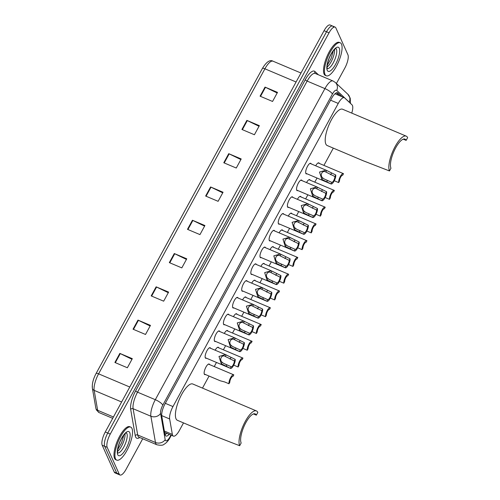 <?xml version="1.0" encoding="UTF-8"?>
<svg xmlns="http://www.w3.org/2000/svg" width="500" height="500" viewBox="0 0 500 500"><rect width="100%" height="100%" fill="white"/><g stroke="black" fill="none" stroke-linecap="round" stroke-linejoin="round"><path stroke-width="0.75" d="M206.45 358.206A5.737 1.875 -67.1 0 1 205.706 358.281A5.737 1.875 -67.1 0 1 205.3 357.844A5.737 1.875 -67.1 0 1 206.562 351.5A5.737 1.875 -67.1 0 1 210.175 347.719A5.737 1.875 -67.1 0 1 210.581 348.156A5.737 1.875 -67.1 0 1 210.637 348.3M215.588 341.444A5.737 1.875 -67.1 0 1 214.85 341.519A5.737 1.875 -67.1 0 1 214.444 341.075A5.737 1.875 -67.1 0 1 215.7 334.738A5.737 1.875 -67.1 0 1 219.319 330.95A5.737 1.875 -67.1 0 1 219.725 331.394A5.737 1.875 -67.1 0 1 219.781 331.538M224.731 324.675A5.737 1.875 -67.1 0 1 223.988 324.756A5.737 1.875 -67.1 0 1 223.581 324.312A5.737 1.875 -67.1 0 1 224.844 317.969A5.737 1.875 -67.1 0 1 228.456 314.188A5.737 1.875 -67.1 0 1 228.863 314.631A5.737 1.875 -67.1 0 1 228.919 314.775M233.869 307.913A5.737 1.875 -67.1 0 1 233.131 307.987A5.737 1.875 -67.1 0 1 232.725 307.55A5.737 1.875 -67.1 0 1 233.981 301.206A5.737 1.875 -67.1 0 1 237.6 297.425A5.737 1.875 -67.1 0 1 238.006 297.863A5.737 1.875 -67.1 0 1 238.062 298.006M243.012 291.15A5.737 1.875 -67.1 0 1 242.269 291.225A5.737 1.875 -67.1 0 1 241.863 290.781A5.737 1.875 -67.1 0 1 243.125 284.444A5.737 1.875 -67.1 0 1 246.737 280.656A5.737 1.875 -67.1 0 1 247.144 281.1A5.737 1.875 -67.1 0 1 247.2 281.244M252.15 274.381A5.737 1.875 -67.1 0 1 251.412 274.462A5.737 1.875 -67.1 0 1 251.006 274.019A5.737 1.875 -67.1 0 1 252.262 267.675A5.737 1.875 -67.1 0 1 255.881 263.894A5.737 1.875 -67.1 0 1 256.281 264.337A5.737 1.875 -67.1 0 1 256.337 264.481M261.294 257.619A5.737 1.875 -67.1 0 1 260.55 257.694A5.737 1.875 -67.1 0 1 260.144 257.256A5.737 1.875 -67.1 0 1 261.406 250.912A5.737 1.875 -67.1 0 1 265.019 247.131A5.737 1.875 -67.1 0 1 265.425 247.569A5.737 1.875 -67.1 0 1 265.481 247.712M270.431 240.856A5.737 1.875 -67.1 0 1 269.694 240.931A5.737 1.875 -67.1 0 1 269.288 240.487A5.737 1.875 -67.1 0 1 270.544 234.15A5.737 1.875 -67.1 0 1 274.156 230.362A5.737 1.875 -67.1 0 1 274.562 230.806A5.737 1.875 -67.1 0 1 274.619 230.95M279.575 224.088A5.737 1.875 -67.1 0 1 278.831 224.169A5.737 1.875 -67.1 0 1 278.425 223.725A5.737 1.875 -67.1 0 1 279.681 217.381A5.737 1.875 -67.1 0 1 283.3 213.6A5.737 1.875 -67.1 0 1 283.706 214.044A5.737 1.875 -67.1 0 1 283.762 214.188M288.712 207.325A5.737 1.875 -67.1 0 1 287.975 207.4A5.737 1.875 -67.1 0 1 287.569 206.962A5.737 1.875 -67.1 0 1 288.825 200.619A5.737 1.875 -67.1 0 1 292.438 196.838A5.737 1.875 -67.1 0 1 292.844 197.275A5.737 1.875 -67.1 0 1 292.9 197.419M297.856 190.562A5.737 1.875 -67.1 0 1 297.113 190.637A5.737 1.875 -67.1 0 1 296.706 190.194A5.737 1.875 -67.1 0 1 297.962 183.856A5.737 1.875 -67.1 0 1 301.581 180.069A5.737 1.875 -67.1 0 1 301.988 180.512A5.737 1.875 -67.1 0 1 302.044 180.656M306.994 173.794A5.737 1.875 -67.1 0 1 306.25 173.875A5.737 1.875 -67.1 0 1 305.844 173.431A5.737 1.875 -67.1 0 1 307.106 167.087A5.737 1.875 -67.1 0 1 310.719 163.306A5.737 1.875 -67.1 0 1 311.125 163.75A5.737 1.875 -67.1 0 1 311.181 163.894M233.419 316.675A5.737 1.875 -67.1 0 1 236.594 313.738A5.737 1.875 -67.1 0 1 237 314.181A5.737 1.875 -67.1 0 1 237.056 314.325M242.556 299.913A5.737 1.875 -67.1 0 1 245.731 296.975A5.737 1.875 -67.1 0 1 246.137 297.419A5.737 1.875 -67.1 0 1 246.194 297.562M251.7 283.144A5.737 1.875 -67.1 0 1 254.875 280.212A5.737 1.875 -67.1 0 1 255.281 280.65A5.737 1.875 -67.1 0 1 255.338 280.794M260.837 266.381A5.737 1.875 -67.1 0 1 264.012 263.444A5.737 1.875 -67.1 0 1 264.419 263.888A5.737 1.875 -67.1 0 1 264.475 264.031M224.275 333.438A5.737 1.875 -67.1 0 1 227.45 330.506A5.737 1.875 -67.1 0 1 227.856 330.944A5.737 1.875 -67.1 0 1 227.913 331.087M205.444 374.525A5.737 1.875 -67.1 0 1 204.706 374.6A5.737 1.875 -67.1 0 1 204.3 374.156A5.737 1.875 -67.1 0 1 205.556 367.819A5.737 1.875 -67.1 0 1 209.175 364.031A5.737 1.875 -67.1 0 1 209.581 364.475A5.737 1.875 -67.1 0 1 209.631 364.619M215.138 350.206A5.737 1.875 -67.1 0 1 218.312 347.269A5.737 1.875 -67.1 0 1 218.719 347.713A5.737 1.875 -67.1 0 1 218.775 347.856M269.981 249.619A5.737 1.875 -67.1 0 1 273.156 246.681A5.737 1.875 -67.1 0 1 273.562 247.125A5.737 1.875 -67.1 0 1 273.619 247.269M279.119 232.85A5.737 1.875 -67.1 0 1 282.294 229.919A5.737 1.875 -67.1 0 1 282.7 230.356A5.737 1.875 -67.1 0 1 282.756 230.5M288.256 216.088A5.737 1.875 -67.1 0 1 291.438 213.15A5.737 1.875 -67.1 0 1 291.844 213.594A5.737 1.875 -67.1 0 1 291.9 213.738M297.4 199.325A5.737 1.875 -67.1 0 1 300.575 196.388A5.737 1.875 -67.1 0 1 300.981 196.831A5.737 1.875 -67.1 0 1 301.038 196.975M306.537 182.556A5.737 1.875 -67.1 0 1 309.719 179.625A5.737 1.875 -67.1 0 1 310.125 180.062A5.737 1.875 -67.1 0 1 310.175 180.206M315.681 165.794A5.737 1.875 -67.1 0 1 318.856 162.856A5.737 1.875 -67.1 0 1 319.262 163.3A5.737 1.875 -67.1 0 1 319.319 163.444M351.75 113.106A10.756 3.519 112.9 0 0 352.031 104.856L344.681 97.95A10.756 3.519 112.9 0 0 344.319 97.713A10.756 3.519 112.9 0 0 338.25 103.425L172.969 406.569A10.756 3.519 112.9 0 0 169.65 418.969L172.35 434.412A10.756 3.519 112.9 0 0 172.6 435.281A10.756 3.519 112.9 0 0 173.363 436.106A10.756 3.519 112.9 0 0 179.431 430.394L183.519 422.9M202.488 388.106L209.062 376.05M214.231 366.562L216.475 362.45M223.375 349.8L225.619 345.681M232.512 333.031L234.756 328.919M241.656 316.269L243.9 312.156M250.794 299.506L253.038 295.387M259.938 282.738L262.181 278.625M269.075 265.975L271.319 261.863M278.212 249.213L280.462 245.094M287.356 232.444L289.6 228.331M296.494 215.681L298.738 211.569M305.637 198.919L307.881 194.8M314.775 182.15L317.019 178.038M323.919 165.387L333.325 148.125M341.881 96.681L337.962 93A10.756 3.519 112.9 0 0 337.6 92.762A10.756 3.519 112.9 0 0 331.531 98.475L165.081 403.762A10.756 3.519 112.9 0 0 161.762 416.163L164.931 434.312A10.756 3.519 112.9 0 0 165.181 435.175A10.756 3.519 112.9 0 0 165.944 436A10.756 3.519 112.9 0 0 169.213 434.35M166.713 433.294A10.756 3.519 -67.1 0 1 165.019 434.712M142.713 438.775L126.081 469.288A10.756 3.519 -67.1 0 1 120.013 475A10.756 3.519 -67.1 0 1 119.25 474.175L107.194 447.356A10.756 3.519 -67.1 0 1 110.262 434.087L329.038 32.825A10.756 3.519 -67.1 0 1 335.106 27.113A10.756 3.519 -67.1 0 1 335.869 27.938L347.925 54.756A10.756 3.519 -67.1 0 1 344.856 68.025L336.419 83.5M120.013 475L117.513 473.944A10.756 3.519 -67.1 0 1 116.75 473.119L104.7 446.3A10.756 3.519 -67.1 0 1 107.762 433.031L326.538 31.769A10.756 3.519 -67.1 0 1 332.612 26.056A10.756 3.519 -67.1 0 1 333.375 26.881M336.4 92.819L339.387 95.625M332.612 26.056L330.119 25A10.756 3.519 -67.1 0 0 324.044 30.712L105.269 431.975A10.756 3.519 -67.1 0 0 102.206 445.244L114.256 472.062A10.756 3.519 -67.1 0 0 115.019 472.887L117.513 473.944A10.756 3.519 -67.1 0 1 116.75 473.119L104.7 446.3A10.756 3.519 -67.1 0 1 107.762 433.031L326.538 31.769A10.756 3.519 -67.1 0 1 332.612 26.056L335.106 27.113M96.112 373.469L262.362 68.544A3.588 0.988 28.6 0 1 262.387 68.487A3.588 0.988 28.6 0 1 264.906 68.806L98.594 373.837A3.588 0.988 -151.4 0 0 96.075 373.519A3.588 0.988 -151.4 0 0 96.056 373.575A11.756 3.85 -67.1 0 0 92.425 387.137M228.731 153.675L241.206 158.956L236.256 168.031L223.781 162.756L228.731 153.675A2.869 0.787 -151.4 0 1 229.169 153.875L224.225 162.944M246.875 120.388L259.356 125.669L254.406 134.744L241.925 129.469L246.875 120.388A2.869 0.787 -151.4 0 1 247.319 120.588L242.375 129.656M265.025 87.1L277.506 92.381L272.556 101.456L260.075 96.181L265.025 87.1A2.869 0.787 -151.4 0 1 265.469 87.306L260.525 96.369M174.281 253.538L186.762 258.812L181.812 267.894L169.331 262.619L174.281 253.538A2.869 0.787 -151.4 0 1 174.725 253.738L169.781 262.806M156.131 286.825L168.612 292.1L163.663 301.181L151.181 295.906L156.131 286.825A2.869 0.787 -151.4 0 1 156.575 287.025L151.631 296.094M137.988 320.112L150.463 325.387L145.512 334.469L133.038 329.194L137.988 320.112A2.869 0.787 -151.4 0 1 138.425 320.312L133.481 329.381M119.838 353.4L132.312 358.675L127.362 367.756L114.887 362.475L119.838 353.4A2.869 0.787 -151.4 0 1 120.275 353.6L115.331 362.669M210.581 186.962L223.056 192.244L218.106 201.319L205.631 196.044L210.581 186.962A2.869 0.787 -151.4 0 1 211.019 187.162L206.075 196.231M192.431 220.25L204.913 225.531L199.963 234.606L187.481 229.331L192.431 220.25A2.869 0.787 -151.4 0 1 192.869 220.45L187.931 229.519M204.581 226.125L192.869 220.45M222.731 192.838L211.019 187.162M131.988 359.275L120.275 353.6M150.137 325.988L138.425 320.312M168.287 292.7L156.575 287.025M186.438 259.413L174.725 253.738M277.175 92.981L265.469 87.306M259.031 126.269L247.319 120.588M240.881 159.556L229.169 153.875M131.975 428.475A17.925 5.863 -67.1 0 1 128.044 448.294A17.925 5.863 -67.1 0 1 116.744 460.119A17.925 5.863 -67.1 0 1 115.475 458.738A17.925 5.863 -67.1 0 1 119.412 438.925A17.925 5.863 -67.1 0 1 130.706 427.1A17.925 5.863 -67.1 0 1 131.975 428.475M116.744 460.119L115.812 459.719A17.925 5.863 -67.1 0 1 114.544 458.344A17.925 5.863 -67.1 0 1 118.475 438.525A17.925 5.863 -67.1 0 1 129.769 426.706L130.706 427.1M239.669 445.719L241.15 442.994A16.488 5.394 -67.1 0 1 244.769 424.762A16.488 5.394 -67.1 0 1 255.162 413.888A16.488 5.394 -67.1 0 1 256.331 415.156L257.819 412.431A19.712 6.45 -67.1 0 0 256.419 410.919L192.775 384A19.712 6.45 -67.1 0 0 180.35 397.006A19.712 6.45 -67.1 0 0 176.025 418.806A19.712 6.45 -67.1 0 0 177.419 420.319L213.469 435.562L239.669 445.719A19.712 6.45 -67.1 0 1 243.994 423.919A19.712 6.45 -67.1 0 1 256.419 410.919M253.444 413.931L256.331 415.156M389.475 170.95L390.962 168.225A16.488 5.394 -67.1 0 1 394.581 149.994A16.488 5.394 -67.1 0 1 404.975 139.119A16.488 5.394 -67.1 0 1 406.138 140.381L407.625 137.662A19.712 6.45 -67.1 0 0 406.231 136.144L342.587 109.231A19.712 6.45 -67.1 0 0 330.163 122.238A19.712 6.45 -67.1 0 0 325.831 144.037A19.712 6.45 -67.1 0 0 327.231 145.55L363.281 160.794L389.475 170.95A19.712 6.45 -67.1 0 1 393.8 149.15A19.712 6.45 -67.1 0 1 406.231 136.144M403.25 139.162L406.138 140.381M341.512 44.162A17.925 5.863 -67.1 0 1 337.581 63.981A17.925 5.863 -67.1 0 1 326.281 75.8A17.925 5.863 -67.1 0 1 325.012 74.425A17.925 5.863 -67.1 0 1 328.944 54.606A17.925 5.863 -67.1 0 1 340.244 42.787A17.925 5.863 -67.1 0 1 341.512 44.162M326.281 75.8L325.344 75.406A17.925 5.863 -67.1 0 1 324.075 74.031A17.925 5.863 -67.1 0 1 328.006 54.212A17.925 5.863 -67.1 0 1 339.306 42.394L340.244 42.787M204.244 374.012L220.331 380.819L224.694 381.956L228.969 383.769A5.375 1.762 112.9 0 1 230.525 377.856A5.375 1.762 112.9 0 1 233.681 374.787L208.431 364.113M228.969 383.769L229.825 382.206A3.588 1.175 112.9 0 1 230.956 378.344A3.588 1.175 112.9 0 1 232.969 376.431L233.819 374.875A5.375 1.762 112.9 0 0 233.681 374.787M233.831 365.194L238.113 367A5.375 1.762 112.9 0 1 239.669 361.094A5.375 1.762 112.9 0 1 242.819 358.025L217.569 347.344M238.113 367L238.962 365.444A3.588 1.175 112.9 0 1 240.094 361.575A3.588 1.175 112.9 0 1 242.113 359.669L242.963 358.106A5.375 1.762 112.9 0 0 242.819 358.025M242.975 348.431L247.25 350.238A5.375 1.762 112.9 0 1 248.806 344.331A5.375 1.762 112.9 0 1 251.956 341.256L226.713 330.581M247.25 350.238L248.1 348.675A3.588 1.175 112.9 0 1 249.237 344.812A3.588 1.175 112.9 0 1 251.25 342.906L252.1 341.344A5.375 1.762 112.9 0 0 251.956 341.256M252.113 331.662L256.394 333.475A5.375 1.762 112.9 0 1 257.95 327.562A5.375 1.762 112.9 0 1 261.1 324.494L235.85 313.819M256.394 333.475L257.244 331.912A3.588 1.175 112.9 0 1 258.375 328.05A3.588 1.175 112.9 0 1 260.394 326.138L261.244 324.581A5.375 1.762 112.9 0 0 261.1 324.494M261.256 314.9L265.531 316.706A5.375 1.762 112.9 0 1 267.087 310.8A5.375 1.762 112.9 0 1 270.238 307.731L244.994 297.05M265.531 316.706L266.381 315.15A3.588 1.175 112.9 0 1 267.519 311.281A3.588 1.175 112.9 0 1 269.531 309.375L270.381 307.812A5.375 1.762 112.9 0 0 270.238 307.731M270.394 298.137L274.675 299.944A5.375 1.762 112.9 0 1 276.231 294.037A5.375 1.762 112.9 0 1 279.381 290.963L254.131 280.287M274.675 299.944L275.525 298.381A3.588 1.175 112.9 0 1 276.656 294.519A3.588 1.175 112.9 0 1 278.669 292.613L279.525 291.05A5.375 1.762 112.9 0 0 279.381 290.963M279.531 281.369L283.812 283.181A5.375 1.762 112.9 0 1 285.369 277.269A5.375 1.762 112.9 0 1 288.519 274.2L263.275 263.525M283.812 283.181L284.662 281.619A3.588 1.175 112.9 0 1 285.8 277.756A3.588 1.175 112.9 0 1 287.812 275.844L288.663 274.288A5.375 1.762 112.9 0 0 288.519 274.2M288.675 264.606L292.956 266.413A5.375 1.762 112.9 0 1 294.513 260.506A5.375 1.762 112.9 0 1 297.663 257.438L272.413 246.756M292.956 266.413L293.806 264.856A3.588 1.175 112.9 0 1 294.938 260.988A3.588 1.175 112.9 0 1 296.95 259.081L297.806 257.519A5.375 1.762 112.9 0 0 297.663 257.438M297.812 247.844L302.094 249.65A5.375 1.762 112.9 0 1 303.65 243.744A5.375 1.762 112.9 0 1 306.8 240.669L281.556 229.994M302.094 249.65L302.944 248.088A3.588 1.175 112.9 0 1 304.081 244.225A3.588 1.175 112.9 0 1 306.094 242.319L306.944 240.756A5.375 1.762 112.9 0 0 306.8 240.669M306.956 231.075L311.231 232.887A5.375 1.762 112.9 0 1 312.794 226.975A5.375 1.762 112.9 0 1 315.944 223.906L290.694 213.231M311.231 232.887L312.087 231.325A3.588 1.175 112.9 0 1 313.219 227.463A3.588 1.175 112.9 0 1 315.231 225.55L316.081 223.994A5.375 1.762 112.9 0 0 315.944 223.906M316.094 214.312L320.375 216.119A5.375 1.762 112.9 0 1 321.931 210.212A5.375 1.762 112.9 0 1 325.081 207.138L299.837 196.462M320.375 216.119L321.225 214.562A3.588 1.175 112.9 0 1 322.362 210.694A3.588 1.175 112.9 0 1 324.375 208.787L325.225 207.225A5.375 1.762 112.9 0 0 325.081 207.138M325.238 197.55L329.513 199.356A5.375 1.762 112.9 0 1 331.069 193.45A5.375 1.762 112.9 0 1 334.225 190.375L308.975 179.7M329.513 199.356L330.369 197.794A3.588 1.175 112.9 0 1 331.5 193.931A3.588 1.175 112.9 0 1 333.512 192.025L334.363 190.463A5.375 1.762 112.9 0 0 334.225 190.375M334.375 180.781L338.656 182.594A5.375 1.762 112.9 0 1 340.213 176.681A5.375 1.762 112.9 0 1 343.363 173.612L318.113 162.938M338.656 182.594L339.506 181.031A3.588 1.175 112.9 0 1 340.644 177.169A3.588 1.175 112.9 0 1 342.656 175.256L343.506 173.7A5.375 1.762 112.9 0 0 343.363 173.612M234.35 360.956L225.3 356.45C221.912 354.144 218.869 359.731 222.138 362.25L223.375 363.25L231.2 366.725A3.588 1.175 112.9 0 0 233.219 364.819A3.588 1.175 112.9 0 0 234.35 360.956L235.2 359.394L225.525 354.594L209.438 347.794M226.15 354.894L225.281 356.438M235.2 359.394A5.375 1.762 112.9 0 1 233.644 365.3A5.375 1.762 112.9 0 1 230.494 368.375A5.375 1.762 112.9 0 1 230.35 368.288L221.287 363.806L218.981 356.444L225.525 354.594M230.35 368.288L231.2 366.725M243.494 344.188L234.438 339.681C231.056 337.375 228.006 342.969 231.275 345.481L232.512 346.481L240.344 349.963A3.588 1.175 112.9 0 0 242.356 348.056A3.588 1.175 112.9 0 0 243.494 344.188L244.344 342.631L234.662 337.831L218.575 331.031M235.287 338.125L234.419 339.675M244.344 342.631A5.375 1.762 112.9 0 1 242.787 348.537A5.375 1.762 112.9 0 1 239.638 351.613A5.375 1.762 112.9 0 1 239.494 351.525L230.431 347.038L228.125 339.675L234.662 337.831M239.494 351.525L240.344 349.963M252.631 327.425L243.581 322.919C240.194 320.613 237.15 326.2 240.419 328.719L241.656 329.719L249.481 333.2A3.588 1.175 112.9 0 0 251.5 331.287A3.588 1.175 112.9 0 0 252.631 327.425L253.481 325.863L243.806 321.069L227.719 314.262M244.431 321.362L243.556 322.912M253.481 325.863A5.375 1.762 112.9 0 1 251.925 331.775A5.375 1.762 112.9 0 1 248.775 334.844A5.375 1.762 112.9 0 1 248.631 334.762L239.569 330.275L237.262 322.912L243.806 321.069M248.631 334.762L249.481 333.2M261.769 310.663L252.719 306.156C249.338 303.85 246.287 309.438 249.556 311.956L250.794 312.956L258.625 316.431A3.588 1.175 112.9 0 0 260.637 314.525A3.588 1.175 112.9 0 0 261.769 310.663L262.625 309.1L252.944 304.3L236.856 297.5M253.569 304.6L252.7 306.144M262.625 309.1A5.375 1.762 112.9 0 1 261.069 315.006A5.375 1.762 112.9 0 1 257.913 318.081A5.375 1.762 112.9 0 1 257.775 317.994L248.713 313.512L246.4 306.15L252.944 304.3M257.775 317.994L258.625 316.431M270.912 293.894L261.863 289.387C258.475 287.081 255.431 292.675 258.7 295.188L259.931 296.188L267.762 299.669A3.588 1.175 112.9 0 0 269.775 297.762A3.588 1.175 112.9 0 0 270.912 293.894L271.762 292.337L262.087 287.538L245.994 280.738M262.706 287.831L261.837 289.381M271.762 292.337A5.375 1.762 112.9 0 1 270.206 298.244A5.375 1.762 112.9 0 1 267.056 301.319A5.375 1.762 112.9 0 1 266.913 301.231L257.85 296.744L255.544 289.381L262.087 287.538M266.913 301.231L267.762 299.669M280.05 277.131L271 272.625C267.619 270.319 264.569 275.906 267.838 278.425L269.075 279.425L276.906 282.906A3.588 1.175 112.9 0 0 278.919 280.994A3.588 1.175 112.9 0 0 280.05 277.131L280.906 275.569L271.225 270.775L255.138 263.969M271.85 271.069L270.981 272.619M280.906 275.569A5.375 1.762 112.9 0 1 279.344 281.481A5.375 1.762 112.9 0 1 276.194 284.55A5.375 1.762 112.9 0 1 276.056 284.469L266.988 279.981L264.681 272.619L271.225 270.775M276.056 284.469L276.906 282.906M289.194 260.369L280.144 255.863C276.756 253.556 273.706 259.144 276.981 261.663L278.212 262.663L286.044 266.137A3.588 1.175 112.9 0 0 288.056 264.231A3.588 1.175 112.9 0 0 289.194 260.369L290.044 258.806L280.363 254.006L264.275 247.206M280.988 254.306L280.119 255.85M290.044 258.806A5.375 1.762 112.9 0 1 288.488 264.713A5.375 1.762 112.9 0 1 285.338 267.787A5.375 1.762 112.9 0 1 285.194 267.7L276.131 263.219L273.825 255.856L280.363 254.006M285.194 267.7L286.044 266.137M298.331 243.6L289.281 239.094C285.894 236.788 282.85 242.381 286.119 244.894L287.356 245.894L295.188 249.375A3.588 1.175 112.9 0 0 297.2 247.469A3.588 1.175 112.9 0 0 298.331 243.6L299.181 242.044L289.506 237.244L273.419 230.444M290.131 237.537L289.262 239.088M299.181 242.044A5.375 1.762 112.9 0 1 297.625 247.95A5.375 1.762 112.9 0 1 294.475 251.025A5.375 1.762 112.9 0 1 294.337 250.938L285.269 246.45L282.962 239.088L289.506 237.244M294.337 250.938L295.188 249.375M307.475 226.838L298.425 222.331C295.038 220.025 291.988 225.613 295.262 228.131L296.494 229.131L304.325 232.613A3.588 1.175 112.9 0 0 306.337 230.7A3.588 1.175 112.9 0 0 307.475 226.838L308.325 225.275L298.644 220.481L282.556 213.675M299.269 220.775L298.4 222.325M308.325 225.275A5.375 1.762 112.9 0 1 306.769 231.188A5.375 1.762 112.9 0 1 303.619 234.256A5.375 1.762 112.9 0 1 303.475 234.175L294.413 229.688L292.106 222.325L298.644 220.481M303.475 234.175L304.325 232.613M316.613 210.075L307.562 205.569C304.175 203.263 301.131 208.85 304.4 211.369L305.637 212.369L313.469 215.844A3.588 1.175 112.9 0 0 315.481 213.938A3.588 1.175 112.9 0 0 316.613 210.075L317.462 208.512L307.787 203.713L291.7 196.912M308.412 204.013L307.544 205.556M317.462 208.512A5.375 1.762 112.9 0 1 315.906 214.419A5.375 1.762 112.9 0 1 312.756 217.494A5.375 1.762 112.9 0 1 312.613 217.406L303.55 212.925L301.244 205.562L307.787 203.713M312.613 217.406L313.469 215.844M325.756 193.306L316.7 188.8C313.319 186.494 310.269 192.087 313.544 194.6L314.775 195.6L322.606 199.081A3.588 1.175 112.9 0 0 324.619 197.175A3.588 1.175 112.9 0 0 325.756 193.306L326.606 191.75L316.925 186.95L300.837 180.15M317.55 187.244L316.681 188.794M326.606 191.75A5.375 1.762 112.9 0 1 325.05 197.656A5.375 1.762 112.9 0 1 321.9 200.731A5.375 1.762 112.9 0 1 321.756 200.644L312.694 196.156L310.387 188.794L316.925 186.95M321.756 200.644L322.606 199.081M334.894 176.544L325.844 172.037C322.456 169.731 319.413 175.319 322.681 177.838L323.919 178.837L331.744 182.319A3.588 1.175 112.9 0 0 333.762 180.406A3.588 1.175 112.9 0 0 334.894 176.544L335.744 174.981L326.069 170.188L309.981 163.381M326.694 170.481L325.825 172.031M335.744 174.981A5.375 1.762 112.9 0 1 334.188 180.894A5.375 1.762 112.9 0 1 331.037 183.962A5.375 1.762 112.9 0 1 330.894 183.881L321.831 179.394L319.525 172.031L326.069 170.188M330.894 183.881L331.744 182.319M164.363 431.037L172.35 434.412M161.694 415.606L169.65 418.969M165.319 403.331L172.969 406.569M330.594 100.194L338.25 103.425M349.412 102.4A7.169 2.344 112.9 0 0 349.206 102.125L336.712 90.381A7.169 2.344 112.9 0 0 332.425 94.031L162.806 405.131A7.169 2.344 112.9 0 0 160.594 413.4L165.175 439.65A7.169 2.344 112.9 0 0 165.344 440.231A7.169 2.344 112.9 0 0 169.9 436.969L170.931 435.081M156.819 444.744A14.338 4.694 -67.1 0 1 155.806 443.644A14.338 4.694 -67.1 0 1 155.469 442.488L137.688 434.969A14.338 4.694 112.9 0 0 138.025 436.125A14.338 4.694 112.9 0 0 139.037 437.225L156.819 444.744C160.6 445.538 162.987 445.4 163.994 444.331C166.3 443.05 168.287 440.863 169.956 437.762A7.169 1.969 -151.4 0 0 169.9 436.969M350.481 103.4L350.219 98.156L347.875 94.262A7.169 6.725 133.2 0 1 349.206 102.125M139.706 437.506A16.131 5.281 -67.1 0 1 135.638 436.975A16.131 5.281 -67.1 0 1 135.262 435.675L130.681 409.425A16.131 5.281 -67.1 0 1 135.656 390.819L305.269 79.725A16.131 5.281 -67.1 0 1 314.919 71.506L318.438 74.812M107.194 447.356L102.206 445.244M110.262 434.087L105.269 431.975M119.25 474.175L114.256 472.062M329.038 32.825L324.044 30.712M165.175 439.65A7.169 6.044 170.1 0 1 155.469 442.488L150.887 416.231L133.106 408.713L137.688 434.969A1.794 1.512 -9.9 0 0 135.262 435.675M160.594 413.4A7.169 6.044 170.1 0 1 150.887 416.231A14.338 4.694 -67.1 0 1 155.312 399.694L137.531 392.175A14.338 4.694 112.9 0 0 133.106 408.713A1.794 1.512 -9.9 0 0 130.681 409.425M162.806 405.131A7.169 1.969 -151.4 0 0 155.312 399.694L324.925 88.6L307.144 81.081L137.531 392.175A1.794 0.494 28.6 0 1 135.656 390.819M332.425 94.031A7.169 1.969 -151.4 0 0 324.925 88.6A14.338 4.694 -67.1 0 1 333.025 80.981L315.244 73.463A14.338 4.694 112.9 0 0 307.144 81.081A1.794 0.494 28.6 0 1 305.269 79.725M314.919 71.506A1.794 1.681 -46.8 0 0 315.238 73.463L315.25 73.475M347.875 94.262L335.381 82.519A7.169 6.725 133.2 0 1 336.712 90.381M337.181 92.669L337.962 93M129.775 387.025L98.594 373.837A14.338 4.694 112.9 0 0 94.175 390.375L97.65 410.294A14.338 4.694 112.9 0 0 97.981 411.45A14.338 4.694 112.9 0 0 99 412.55L112.7 418.344M99 412.55L96.363 409.894L95.85 408.175A3.588 3.019 170.1 0 0 97.65 410.294L113.444 416.975M121.619 401.981L94.175 390.375A3.588 3.019 170.1 0 1 92.375 388.256C91.925 383.938 93.162 379.025 96.075 373.519L262.387 68.487C266.419 61.869 269.956 59.438 273 61.188A14.338 4.694 112.9 0 0 264.906 68.806L296.087 81.994M126.281 432.844A10.925 3.575 -67.1 0 1 126.881 433.594A10.925 3.575 -67.1 0 1 124.612 445.406A10.925 3.575 -67.1 0 1 117.781 452.938M129.744 432.569A13.075 4.281 -67.1 0 1 126.019 448.706A13.075 4.281 -67.1 0 1 117.706 454.65A13.075 4.281 -67.1 0 1 121.438 438.512A13.075 4.281 -67.1 0 1 129.744 432.569M124.994 433.794A10.925 3.575 -67.1 0 1 122.963 443.288A10.925 3.575 -67.1 0 1 117.569 451.356M335.819 48.531A10.925 3.575 -67.1 0 1 336.419 49.281A10.925 3.575 -67.1 0 1 334.15 61.094A10.925 3.575 -67.1 0 1 327.319 68.625M339.281 48.256A13.075 4.281 -67.1 0 1 335.55 64.388A13.075 4.281 -67.1 0 1 327.244 70.331A13.075 4.281 -67.1 0 1 330.975 54.2A13.075 4.281 -67.1 0 1 339.281 48.256M334.525 49.475A10.925 3.575 -67.1 0 1 332.5 58.969A10.925 3.575 -67.1 0 1 327.1 67.038M221.287 363.806L222.138 362.25M230.075 359.144L230.925 357.587M226.075 366.481L226.925 364.919M230.431 347.038L231.275 345.481M239.213 342.381L240.062 340.819M235.212 349.712L236.062 348.156M239.569 330.275L240.419 328.719M248.35 325.619L249.206 324.056M244.356 332.95L245.206 331.388M248.713 313.512L249.556 311.956M257.494 308.85L258.344 307.294M253.494 316.188L254.344 314.625M257.85 296.744L258.7 295.188M266.631 292.087L267.481 290.525M262.638 299.419L263.488 297.863M266.988 279.981L267.838 278.425M275.775 275.325L276.625 273.762M271.775 282.656L272.625 281.094M276.131 263.219L276.981 261.663M284.913 258.556L285.763 257M280.912 265.894L281.769 264.331M285.269 246.45L286.119 244.894M294.056 241.794L294.906 240.231M290.056 249.125L290.906 247.569M294.413 229.688L295.262 228.131M303.194 225.031L304.044 223.469M299.194 232.362L300.05 230.8M303.55 212.925L304.4 211.369M312.337 208.263L313.188 206.706M308.337 215.6L309.188 214.037M312.694 196.156L313.544 194.6M321.475 191.5L322.325 189.938M317.475 198.831L318.325 197.275M321.831 179.394L322.681 177.838M330.619 174.737L331.469 173.175M326.619 182.069L327.469 180.506M165.719 434.237L166.562 433.231M164.6 432.4L173.363 436.106M334.988 93.769L344.319 97.713M335.381 82.519L333.025 80.981M169.956 437.762L171.325 435.25M95.85 408.175L92.375 388.256M273 61.188L300.981 73.019M117.6 452.881L117.8 452.975C117.844 453.994 116.525 450.175 119.894 441.987C121.819 437.7 123.694 434.812 125.519 433.325L126.112 432.756M117.688 449.631L121.631 442.713L123.844 435.075M327.137 68.562L327.331 68.662C327.381 69.681 326.056 65.856 329.431 57.675C331.356 53.381 333.231 50.5 335.056 49.013L335.644 48.438M327.219 65.319L331.169 58.4L333.375 50.763M230.494 368.375L205.25 357.7M225.881 364.481L226.312 364.663M239.638 351.613L214.387 340.931M235.025 347.713L235.456 347.894M248.775 334.844L223.525 324.169M244.163 330.95L244.594 331.131M257.913 318.081L232.669 307.406M253.306 314.188L253.738 314.369M267.056 301.319L241.806 290.637M262.444 297.419L262.875 297.6M276.194 284.55L250.95 273.875M271.588 280.656L272.019 280.837M285.338 267.787L260.087 257.113M280.725 263.894L281.156 264.075M294.475 251.025L269.231 240.344M289.869 247.125L290.3 247.306M303.619 234.256L278.369 223.581M299.006 230.362L299.438 230.544M312.756 217.494L287.512 206.819M308.15 213.6L308.581 213.781M321.9 200.731L296.65 190.05M317.288 196.831L317.719 197.013M331.037 183.962L305.794 173.287M326.431 180.069L326.856 180.25"/></g></svg>

